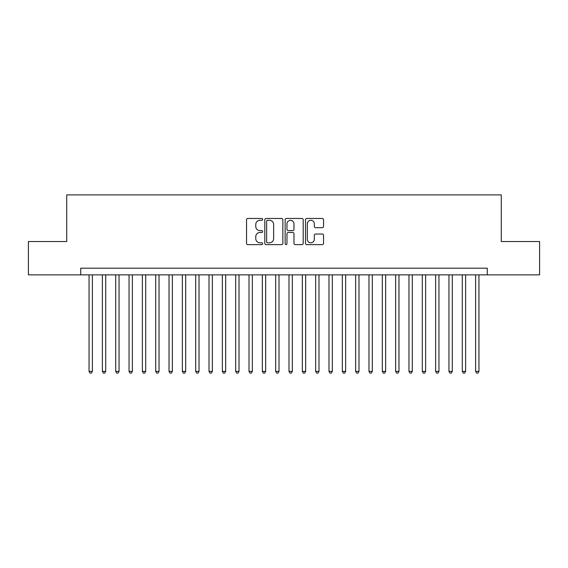<?xml version="1.0" encoding="UTF-8"?>
<svg xmlns="http://www.w3.org/2000/svg" width="568" height="568" viewBox="0 0 568 568"><rect width="100%" height="100%" fill="white"/><g stroke="black" fill="none" stroke-linecap="round" stroke-linejoin="round"><path stroke-width="0.85" d="M262.672 219.376A0.916 0.916 0 0 0 261.756 218.46L247.854 218.46A1.306 1.306 0 0 0 246.547 219.773L246.547 243.324A1.306 1.306 0 0 0 247.854 244.63L261.756 244.63A0.916 0.916 0 0 0 262.672 243.715A0.916 0.916 0 0 0 261.756 242.799L259.959 242.799A4.189 4.189 0 0 1 255.77 238.61L255.77 236.65A4.189 4.189 0 0 1 259.959 232.461L261.756 232.461A0.916 0.916 0 0 0 262.672 231.545A0.916 0.916 0 0 0 261.756 230.629L259.959 230.629A4.189 4.189 0 0 1 255.77 226.447L255.77 224.481A4.189 4.189 0 0 1 259.959 220.292L261.756 220.292A0.916 0.916 0 0 0 262.672 219.376M322.241 227.69A1.306 1.306 0 0 0 323.547 226.376L323.547 219.773A1.306 1.306 0 0 0 322.241 218.46L306.798 218.46A1.306 1.306 0 0 0 305.492 219.773L305.492 243.324A1.306 1.306 0 0 0 306.798 244.63L322.241 244.63A1.306 1.306 0 0 0 323.547 243.324L323.547 235.344A1.306 1.306 0 0 0 322.241 234.03L315.63 234.03A1.306 1.306 0 0 0 314.324 235.344L314.324 239.298A3.5 3.5 0 0 1 310.824 242.799A3.5 3.5 0 0 1 307.324 239.298L307.324 223.792A3.5 3.5 0 0 1 310.824 220.292A3.5 3.5 0 0 1 314.324 223.792L314.324 226.376A1.306 1.306 0 0 0 315.63 227.69L322.241 227.69M80.72 274.869L28.4 274.869L28.4 241.542L66.726 241.542L66.726 194.888L501.274 194.888L501.274 241.542L539.6 241.542L539.6 274.869L487.28 274.869L487.28 268.202L80.72 268.202L80.72 274.869L487.28 274.869M282.857 219.773A1.306 1.306 0 0 0 281.543 218.46L266.108 218.46A1.306 1.306 0 0 0 264.802 219.773L264.802 243.324A1.306 1.306 0 0 0 266.108 244.63L281.543 244.63A1.306 1.306 0 0 0 282.857 243.324L282.857 219.773M286.457 218.46L301.892 218.46A1.306 1.306 0 0 1 303.198 219.773L303.198 243.324A1.306 1.306 0 0 1 301.892 244.63L295.282 244.63A1.306 1.306 0 0 1 293.976 243.324L293.976 233.775A1.306 1.306 0 0 0 292.669 232.461L288.288 232.461A1.306 1.306 0 0 0 286.975 233.775L286.975 243.715A0.916 0.916 0 0 1 286.059 244.63A0.916 0.916 0 0 1 285.143 243.715L285.143 219.773A1.306 1.306 0 0 1 286.457 218.46M267.549 220.292A0.916 0.916 0 0 0 266.633 221.208L266.633 241.883A0.916 0.916 0 0 0 267.549 242.799L269.445 242.799A4.189 4.189 0 0 0 273.634 238.61L273.634 224.481A4.189 4.189 0 0 0 269.445 220.292L267.549 220.292M293.976 223.863A3.5 3.5 0 0 0 290.475 220.363A3.5 3.5 0 0 0 286.975 223.863L286.975 229.323A1.306 1.306 0 0 0 288.288 230.629L292.669 230.629A1.306 1.306 0 0 0 293.976 229.323L293.976 223.863M89.048 274.869L89.048 371.38L92.385 371.38L92.385 274.869M92.385 371.38L91.384 373.112L90.049 373.112L89.048 371.38M102.382 274.869L102.382 371.38L105.712 371.38L105.712 274.869M105.712 371.38L104.711 373.112L103.383 373.112L102.382 371.38M115.709 274.869L115.709 371.38L119.046 371.38L119.046 274.869M119.046 371.38L118.045 373.112L116.71 373.112L115.709 371.38M129.042 274.869L129.042 371.38L132.372 371.38L132.372 274.869M132.372 371.38L131.371 373.112L130.044 373.112L129.042 371.38M142.369 274.869L142.369 371.38L145.706 371.38L145.706 274.869M145.706 371.38L144.705 373.112L143.37 373.112L142.369 371.38M155.703 274.869L155.703 371.38L159.033 371.38L159.033 274.869M159.033 371.38L158.032 373.112L156.697 373.112L155.703 371.38M169.03 274.869L169.03 371.38L172.36 371.38L172.36 274.869M172.36 371.38L171.366 373.112L170.031 373.112L169.03 371.38M182.356 274.869L182.356 371.38L185.693 371.38L185.693 274.869M185.693 371.38L184.692 373.112L183.357 373.112L182.356 371.38M195.69 274.869L195.69 371.38L199.02 371.38L199.02 274.869M199.02 371.38L198.019 373.112L196.691 373.112L195.69 371.38M209.017 274.869L209.017 371.38L212.354 371.38L212.354 274.869M212.354 371.38L211.353 373.112L210.018 373.112L209.017 371.38M222.351 274.869L222.351 371.38L225.681 371.38L225.681 274.869M225.681 371.38L224.679 373.112L223.352 373.112L222.351 371.38M235.677 274.869L235.677 371.38L239.014 371.38L239.014 274.869M239.014 371.38L238.013 373.112L236.679 373.112L235.677 371.38M249.011 274.869L249.011 371.38L252.341 371.38L252.341 274.869M252.341 371.38L251.34 373.112L250.012 373.112L249.011 371.38M262.338 274.869L262.338 371.38L265.675 371.38L265.675 274.869M265.675 371.38L264.674 373.112L263.339 373.112L262.338 371.38M275.672 274.869L275.672 371.38L279.002 371.38L279.002 274.869M279.002 371.38L278 373.112L276.666 373.112L275.672 371.38M288.998 274.869L288.998 371.38L292.328 371.38L292.328 274.869M292.328 371.38L291.334 373.112L289.999 373.112L288.998 371.38M302.325 274.869L302.325 371.38L305.662 371.38L305.662 274.869M305.662 371.38L304.661 373.112L303.326 373.112L302.325 371.38M315.659 274.869L315.659 371.38L318.989 371.38L318.989 274.869M318.989 371.38L317.988 373.112L316.66 373.112L315.659 371.38M328.986 274.869L328.986 371.38L332.323 371.38L332.323 274.869M332.323 371.38L331.321 373.112L329.987 373.112L328.986 371.38M342.319 274.869L342.319 371.38L345.649 371.38L345.649 274.869M345.649 371.38L344.648 373.112L343.32 373.112L342.319 371.38M355.646 274.869L355.646 371.38L358.983 371.38L358.983 274.869M358.983 371.38L357.982 373.112L356.647 373.112L355.646 371.38M368.98 274.869L368.98 371.38L372.31 371.38L372.31 274.869M372.31 371.38L371.309 373.112L369.981 373.112L368.98 371.38M382.307 274.869L382.307 371.38L385.644 371.38L385.644 274.869M385.644 371.38L384.642 373.112L383.308 373.112L382.307 371.38M395.64 274.869L395.64 371.38L398.97 371.38L398.97 274.869M398.97 371.38L397.969 373.112L396.634 373.112L395.64 371.38M408.967 274.869L408.967 371.38L412.297 371.38L412.297 274.869M412.297 371.38L411.303 373.112L409.968 373.112L408.967 371.38M422.294 274.869L422.294 371.38L425.631 371.38L425.631 274.869M425.631 371.38L424.63 373.112L423.295 373.112L422.294 371.38M435.628 274.869L435.628 371.38L438.957 371.38L438.957 274.869M438.957 371.38L437.956 373.112L436.629 373.112L435.628 371.38M448.954 274.869L448.954 371.38L452.291 371.38L452.291 274.869M452.291 371.38L451.29 373.112L449.955 373.112L448.954 371.38M462.288 274.869L462.288 371.38L465.618 371.38L465.618 274.869M465.618 371.38L464.617 373.112L463.289 373.112L462.288 371.38M475.615 274.869L475.615 371.38L478.952 371.38L478.952 274.869M478.952 371.38L477.951 373.112L476.616 373.112L475.615 371.38"/></g></svg>
